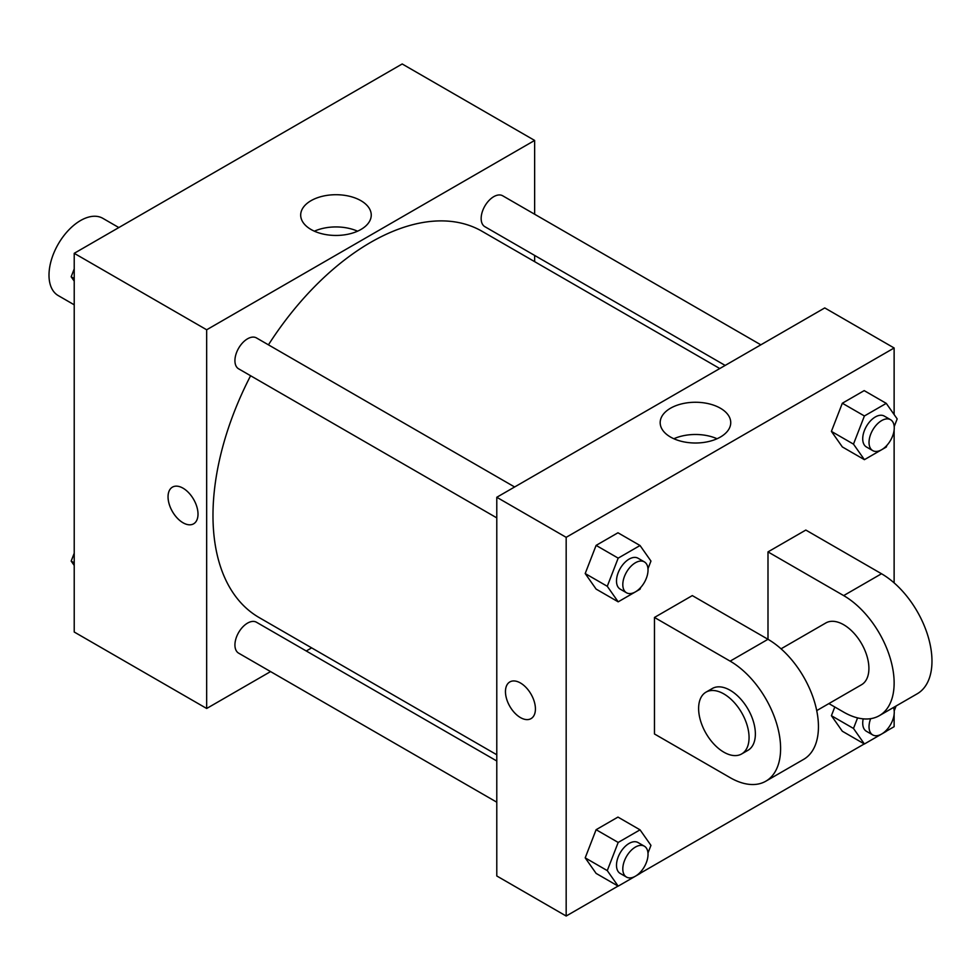 <?xml version="1.0" encoding="UTF-8"?>
<svg xmlns="http://www.w3.org/2000/svg" width="980" height="980" viewBox="0 0 980 980"><rect width="100%" height="100%" fill="white"/><g stroke="black" fill="none" stroke-linecap="round" stroke-linejoin="round"><path stroke-width="1.47" d="M118.825 227.568L102.839 218.332A44.602 25.75 120 0 0 68.465 230.288A44.602 25.75 120 0 0 49 275.16A44.602 25.75 120 0 0 58.237 295.58L74.223 304.817M270.578 671.582L206.67 708.479L74.223 632.014L74.223 253.318L402.192 63.97L534.639 140.434L534.639 214.216M311.652 647.866L306.25 650.99M250.598 375.744A222.987 128.735 120 0 0 212.979 515.492A222.987 128.735 120 0 0 259.161 617.572L496.787 754.759M719.773 368.541L482.148 231.341A222.987 128.735 120 0 0 268.434 344.838M534.639 255.413L534.639 261.648M206.67 708.479L206.67 329.782L534.639 140.434M760.848 344.825L502.679 195.78A17.836 10.302 120 0 0 488.934 200.557A17.836 10.302 120 0 0 481.156 218.503A17.836 10.302 120 0 0 484.843 226.674L725.176 365.43M496.787 760.995L256.466 622.239A17.836 10.302 120 0 0 242.709 627.016A17.836 10.302 120 0 0 234.931 644.975A17.836 10.302 120 0 0 238.618 653.145L496.787 802.191M496.787 517.881L238.618 368.823A17.836 10.302 -60 0 1 238.618 348.231A17.836 10.302 -60 0 1 256.466 337.929L514.635 486.987M206.67 329.782L74.223 253.318M311.015 229.479A35.28 20.372 180 0 1 300.689 215.086A35.28 20.372 180 0 1 335.969 194.714A35.28 20.372 180 0 1 371.249 215.086A35.28 20.372 180 0 1 349.468 233.902A35.28 20.372 180 0 1 311.015 229.479M198.009 514.12A21.18 12.226 60 0 1 193.611 523.822A21.18 12.226 60 0 1 172.431 511.597A21.18 12.226 60 0 1 172.431 487.134A21.18 12.226 60 0 1 188.76 492.805A21.18 12.226 60 0 1 198.009 514.12M193.624 523.822A21.18 12.226 60 0 1 172.443 511.585A21.18 12.226 60 0 1 172.431 487.134M314.372 231.194A35.28 20.372 180 0 1 357.553 231.194M618.062 886.067L566.171 916.031L496.787 875.973L496.787 497.277L824.756 307.928L894.128 347.986L894.128 414.565M74.223 281.125L71.173 276.776L74.223 268.912M82.026 248.81L104.076 236.082M74.223 278.541L71.173 276.776M328.251 106.661L350.289 93.933M74.223 565.436L71.173 561.099L74.223 553.222M74.223 562.863L71.173 561.099M640.712 587.486L640.038 589.213L618.184 601.83L607.269 586.285L618.184 558.135L640.038 545.517L650.953 561.062L647.976 568.743M644.338 561.871L638.029 558.22A17.836 10.302 120 0 0 624.285 563.01A17.836 10.302 120 0 0 616.494 580.956A17.836 10.302 120 0 0 620.193 589.127L626.502 592.765A17.836 10.302 120 0 0 644.338 582.463A17.836 10.302 120 0 0 644.338 561.871A17.836 10.302 120 0 0 630.593 566.648A17.836 10.302 120 0 0 622.802 584.595A17.836 10.302 120 0 0 626.502 592.765M618.184 601.83L596.11 589.09L585.195 573.545L596.11 545.395L617.964 532.777L640.038 545.517M607.269 586.285L585.195 573.545L596.11 545.395L617.964 532.777M618.184 558.135L596.11 545.395M886.925 445.337L886.263 447.064L864.409 459.669L853.482 444.136L864.409 415.973L886.263 403.368L897.178 418.901L894.201 426.582M890.563 419.71L884.254 416.071A17.836 10.302 120 0 0 870.51 420.849A17.836 10.302 120 0 0 862.719 438.807A17.836 10.302 120 0 0 866.418 446.966L872.727 450.604A17.836 10.302 120 0 0 890.563 440.314A17.836 10.302 120 0 0 890.563 419.71A17.836 10.302 120 0 0 876.818 424.487A17.836 10.302 120 0 0 869.027 442.446A17.836 10.302 120 0 0 872.727 450.604M864.409 459.669L842.335 446.929L831.408 431.384L842.335 403.233L864.189 390.616L886.263 403.368M853.482 444.136L831.408 431.384L842.335 403.233L864.189 390.616M864.409 415.973L842.335 403.233M640.712 871.796L640.038 873.535L618.184 886.141L607.269 870.608L618.184 842.445L640.038 829.84L650.953 845.373L647.976 853.053M644.338 846.181L638.029 842.543A17.836 10.302 120 0 0 624.285 847.32A17.836 10.302 120 0 0 616.494 865.267A17.836 10.302 120 0 0 620.193 873.437L626.502 877.076A17.836 10.302 120 0 0 644.338 866.786A17.836 10.302 120 0 0 644.338 846.181A17.836 10.302 120 0 0 630.593 850.959A17.836 10.302 120 0 0 622.802 868.917A17.836 10.302 120 0 0 626.502 877.076M618.184 886.141L596.11 873.401L585.195 857.855L596.11 829.705L617.964 817.087L640.038 829.84M607.269 870.608L585.195 857.855L596.11 829.705L617.964 817.087M618.184 842.445L596.11 829.705M896.112 705.98L894.201 710.904M886.925 729.647L886.263 731.374L864.409 743.992L853.482 728.446L857.586 717.887M863.196 718.855A17.836 10.302 120 0 0 862.719 723.117A17.836 10.302 120 0 0 866.418 731.288L872.727 734.927A17.836 10.302 120 0 0 888.48 727.76A17.836 10.302 120 0 0 893.442 707.511M864.409 743.992L842.335 731.239L831.408 715.706L834.789 706.997L831.408 715.706L853.482 728.446M870.657 718.671A17.836 10.302 120 0 0 869.027 726.756A17.836 10.302 120 0 0 872.727 734.927M520.441 717.581A21.18 12.226 -120 0 0 531.038 718.622A21.18 12.226 60 0 1 520.441 717.581A21.18 12.226 60 0 1 506.599 698.912A21.18 12.226 60 0 1 509.845 681.933A21.18 12.226 -120 0 0 506.611 698.912A21.18 12.226 -120 0 0 520.441 717.581M509.845 681.933A21.18 12.226 60 0 1 531.038 694.171A21.18 12.226 60 0 1 531.038 718.622M566.171 916.031L566.171 537.334L496.787 497.277L824.756 307.928M496.787 875.973L496.787 497.277M720.41 408.231A35.28 20.372 180 0 1 730.737 422.637A35.28 20.372 180 0 1 695.457 443.009A35.28 20.372 180 0 1 660.177 422.637A35.28 20.372 180 0 1 681.958 403.809A35.28 20.372 180 0 1 720.41 408.231M566.171 537.334L894.128 347.986M717.054 438.746A35.28 20.372 0 0 0 673.873 438.746M894.128 430L894.128 582.88M894.128 714.322L894.128 726.682L886.324 731.19M864.287 743.918L640.111 873.339M842.335 731.239L831.408 715.706M842.335 446.929L831.408 431.384M596.11 589.09L585.195 573.545M596.11 873.401L585.195 857.855M654.469 617.449L730.149 661.145A71.356 41.197 60 0 1 776.76 724.012A71.356 41.197 60 0 1 765.821 781.195A71.356 41.197 60 0 1 730.149 777.667L654.469 733.971L654.469 617.449L692.309 595.595L767.989 639.291L767.989 551.899L805.83 530.058L881.51 573.753A71.356 41.197 60 0 1 928.134 636.633A71.356 41.197 60 0 1 917.194 693.803L879.354 715.657A71.356 41.197 60 0 1 843.67 712.117L828.896 703.591M765.821 781.195L803.661 759.353A71.356 41.197 -120 0 0 814.601 702.17A71.356 41.197 -120 0 0 767.989 639.291L730.149 661.145M781.048 648.821L825.834 622.962A35.672 20.605 60 0 1 853.323 632.517A35.672 20.605 60 0 1 868.905 668.421A35.672 20.605 60 0 1 861.506 684.751L816.72 710.61M881.51 573.753L843.67 595.595L767.989 551.899M843.67 595.595A71.356 41.197 60 0 1 890.293 658.474A71.356 41.197 60 0 1 879.354 715.657M706.004 692.149L712.313 688.499A35.672 20.605 60 0 1 739.802 698.066A35.672 20.605 60 0 1 755.372 733.971A35.672 20.605 60 0 1 747.985 750.3L741.676 753.939A35.672 20.605 60 0 1 706.004 733.346A35.672 20.605 60 0 1 706.004 692.149A35.672 20.605 60 0 1 733.493 701.705A35.672 20.605 60 0 1 749.063 737.609A35.672 20.605 60 0 1 741.676 753.939"/></g></svg>
